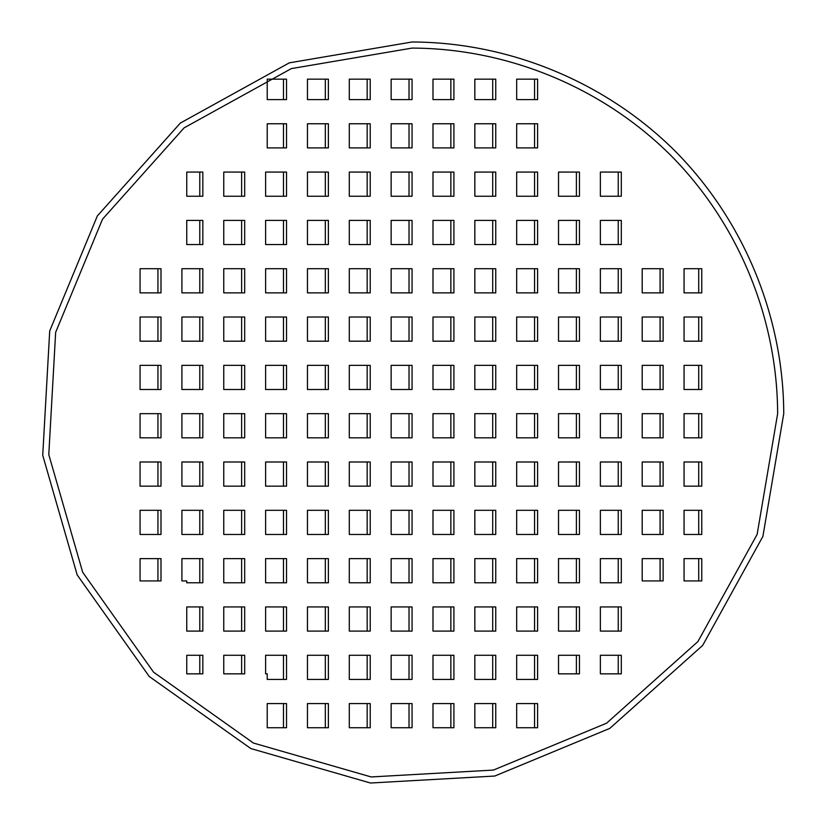 <?xml version="1.0" encoding="UTF-8"?>
<svg xmlns="http://www.w3.org/2000/svg" width="825" height="825" viewBox="0 0 825 825"><rect width="100%" height="100%" fill="white"/><g stroke="black" fill="none" stroke-linecap="round" stroke-linejoin="round"><path stroke-width="1.24" d="M777.645 413.665C777.325 317.738 738.179 223.224 670.57 155.162C602.508 87.553 507.994 48.407 412.067 48.087L291.328 68.609L184.13 127.844L102.527 219.172L55.657 332.32L48.788 454.596L82.696 572.282L153.563 672.169L253.45 743.047L371.137 776.944L493.412 770.076L606.561 723.216L697.888 641.602L757.133 534.414L777.645 413.665M783.75 413.665C783.43 316.14 743.624 220.048 674.891 150.851C605.694 82.108 509.603 42.312 412.067 41.982L289.307 62.844L180.324 123.08L97.35 215.923L49.706 330.959L42.725 455.287L77.189 574.932L149.243 676.49L250.8 748.543L370.456 783.018L494.773 776.036L609.809 728.382L702.663 645.408L762.888 536.425L783.75 413.665M325.318 703.581L325.318 727.743M367.166 703.581L367.166 727.743M409.014 703.581L409.014 727.743M450.863 703.581L450.863 727.743M492.7 703.581L492.7 727.743M534.548 703.581L534.548 727.743M325.318 655.267L325.318 679.418M367.166 655.267L367.166 679.418M409.014 655.267L409.014 679.418M450.863 655.267L450.863 679.418M492.7 655.267L492.7 679.418M534.548 655.267L534.548 679.418M241.632 606.942L241.632 631.104M283.48 606.942L283.48 631.104M325.318 606.942L325.318 631.104M367.166 606.942L367.166 631.104M409.014 606.942L409.014 631.104M450.863 606.942L450.863 631.104M492.7 606.942L492.7 631.104M534.548 606.942L534.548 631.104M576.397 606.942L576.397 631.104M618.245 606.942L618.245 631.104M241.632 558.628L241.632 582.78M283.48 558.628L283.48 582.78M325.318 558.628L325.318 582.78M367.166 558.628L367.166 582.78M409.014 558.628L409.014 582.78M450.863 558.628L450.863 582.78M492.7 558.628L492.7 582.78M534.548 558.628L534.548 582.78M576.397 558.628L576.397 582.78M618.245 558.628L618.245 582.78M157.946 510.304L157.946 534.466M199.784 510.304L199.784 534.466M241.632 510.304L241.632 534.466M283.48 510.304L283.48 534.466M325.318 510.304L325.318 534.466M367.166 510.304L367.166 534.466M409.014 510.304L409.014 534.466M450.863 510.304L450.863 534.466M492.7 510.304L492.7 534.466M534.548 510.304L534.548 534.466M576.397 510.304L576.397 534.466M618.245 510.304L618.245 534.466M660.083 510.304L660.083 534.466M157.946 461.99L157.946 486.152M199.784 461.99L199.784 486.152M241.632 461.99L241.632 486.152M283.48 461.99L283.48 486.152M325.318 461.99L325.318 486.152M367.166 461.99L367.166 486.152M409.014 461.99L409.014 486.152M450.863 461.99L450.863 486.152M492.7 461.99L492.7 486.152M534.548 461.99L534.548 486.152M576.397 461.99L576.397 486.152M618.245 461.99L618.245 486.152M660.083 461.99L660.083 486.152M157.946 413.665L157.946 437.827M199.784 413.665L199.784 437.827M241.632 413.665L241.632 437.827M283.48 413.665L283.48 437.827M325.318 413.665L325.318 437.827M367.166 413.665L367.166 437.827M409.014 413.665L409.014 437.827M450.863 413.665L450.863 437.827M492.7 413.665L492.7 437.827M534.548 413.665L534.548 437.827M576.397 413.665L576.397 437.827M618.245 413.665L618.245 437.827M660.083 413.665L660.083 437.827M157.946 365.351L157.946 389.513M199.784 365.351L199.784 389.513M241.632 365.351L241.632 389.513M283.48 365.351L283.48 389.513M325.318 365.351L325.318 389.513M367.166 365.351L367.166 389.513M409.014 365.351L409.014 389.513M450.863 365.351L450.863 389.513M492.7 365.351L492.7 389.513M534.548 365.351L534.548 389.513M576.397 365.351L576.397 389.513M618.245 365.351L618.245 389.513M660.083 365.351L660.083 389.513M157.946 317.027L157.946 341.189M199.784 317.027L199.784 341.189M241.632 317.027L241.632 341.189M283.48 317.027L283.48 341.189M325.318 317.027L325.318 341.189M367.166 317.027L367.166 341.189M409.014 317.027L409.014 341.189M450.863 317.027L450.863 341.189M492.7 317.027L492.7 341.189M534.548 317.027L534.548 341.189M576.397 317.027L576.397 341.189M618.245 317.027L618.245 341.189M660.083 317.027L660.083 341.189M157.946 268.713L157.946 292.875M199.784 268.713L199.784 292.875M241.632 268.713L241.632 292.875M283.48 268.713L283.48 292.875M325.318 268.713L325.318 292.875M367.166 268.713L367.166 292.875M409.014 268.713L409.014 292.875M450.863 268.713L450.863 292.875M492.7 268.713L492.7 292.875M534.548 268.713L534.548 292.875M576.397 268.713L576.397 292.875M618.245 268.713L618.245 292.875M660.083 268.713L660.083 292.875M241.632 220.388L241.632 244.551M283.48 220.388L283.48 244.551M325.318 220.388L325.318 244.551M367.166 220.388L367.166 244.551M409.014 220.388L409.014 244.551M450.863 220.388L450.863 244.551M492.7 220.388L492.7 244.551M534.548 220.388L534.548 244.551M576.397 220.388L576.397 244.551M618.245 220.388L618.245 244.551M241.632 172.074L241.632 196.237M283.48 172.074L283.48 196.237M325.318 172.074L325.318 196.237M367.166 172.074L367.166 196.237M409.014 172.074L409.014 196.237M450.863 172.074L450.863 196.237M492.7 172.074L492.7 196.237M534.548 172.074L534.548 196.237M576.397 172.074L576.397 196.237M618.245 172.074L618.245 196.237M325.318 123.76L325.318 147.912M367.166 123.76L367.166 147.912M409.014 123.76L409.014 147.912M450.863 123.76L450.863 147.912M492.7 123.76L492.7 147.912M534.548 123.76L534.548 147.912M283.48 703.581L283.48 727.743M283.48 655.267L283.48 679.418M241.632 655.267L241.632 673.85M199.784 655.267L199.784 673.85M199.784 606.942L199.784 631.104M199.784 558.628L199.784 582.78M157.946 558.628L157.946 580.924M199.784 220.388L199.784 244.551M199.784 172.074L199.784 196.237M283.48 123.76L283.48 147.912M283.48 79.159L283.48 99.598M325.318 79.159L325.318 99.598M367.166 79.159L367.166 99.598M409.014 79.159L409.014 99.598M450.863 79.159L450.863 99.598M492.7 79.159L492.7 99.598M534.548 79.159L534.548 99.598M698.713 268.713L698.713 292.875M698.713 317.027L698.713 341.189M698.713 365.351L698.713 389.513M698.713 413.665L698.713 437.827M698.713 461.99L698.713 486.152M698.713 510.304L698.713 534.466M698.713 558.628L698.713 580.924M660.083 558.628L660.083 580.924M618.245 655.267L618.245 673.85M576.397 655.267L576.397 673.85M579.449 673.85L558.525 673.85L558.525 655.267L579.449 655.267L579.449 673.85M621.297 673.85L600.373 673.85L600.373 655.267L621.297 655.267L621.297 673.85M267.218 673.85L265.609 673.85L265.609 655.267L286.533 655.267L286.533 679.418L267.218 679.418L267.218 673.85M663.135 580.924L642.211 580.924L642.211 558.628L663.135 558.628L663.135 580.924M701.766 268.713L701.766 292.875L684.059 292.875L684.059 268.713L701.766 268.713M267.218 79.159L286.533 79.159L286.533 99.598L267.218 99.598L267.218 79.159M186.749 196.237L186.749 172.074L202.837 172.074L202.837 196.237L186.749 196.237M160.999 580.924L140.075 580.924L140.075 558.628L160.999 558.628L160.999 580.924M186.749 582.78L186.749 580.924L181.912 580.924L181.912 558.628L202.837 558.628L202.837 582.78L186.749 582.78M202.837 673.85L186.749 673.85L186.749 655.267L202.837 655.267L202.837 673.85M328.381 703.581L328.381 727.743L307.457 727.743L307.457 703.581L328.381 703.581M370.219 703.581L370.219 727.743L349.295 727.743L349.295 703.581L370.219 703.581M412.067 703.581L412.067 727.743L391.143 727.743L391.143 703.581L412.067 703.581M453.915 703.581L453.915 727.743L432.991 727.743L432.991 703.581L453.915 703.581M495.753 703.581L495.753 727.743L474.839 727.743L474.839 703.581L495.753 703.581M537.601 703.581L537.601 727.743L516.677 727.743L516.677 703.581L537.601 703.581M328.381 655.267L328.381 679.418L307.457 679.418L307.457 655.267L328.381 655.267M370.219 655.267L370.219 679.418L349.295 679.418L349.295 655.267L370.219 655.267M412.067 655.267L412.067 679.418L391.143 679.418L391.143 655.267L412.067 655.267M453.915 655.267L453.915 679.418L432.991 679.418L432.991 655.267L453.915 655.267M495.753 655.267L495.753 679.418L474.839 679.418L474.839 655.267L495.753 655.267M537.601 655.267L537.601 679.418L516.677 679.418L516.677 655.267L537.601 655.267M244.685 606.942L244.685 631.104L223.761 631.104L223.761 606.942L244.685 606.942M286.533 606.942L286.533 631.104L265.609 631.104L265.609 606.942L286.533 606.942M328.381 606.942L328.381 631.104L307.457 631.104L307.457 606.942L328.381 606.942M370.219 606.942L370.219 631.104L349.295 631.104L349.295 606.942L370.219 606.942M412.067 606.942L412.067 631.104L391.143 631.104L391.143 606.942L412.067 606.942M453.915 606.942L453.915 631.104L432.991 631.104L432.991 606.942L453.915 606.942M495.753 606.942L495.753 631.104L474.839 631.104L474.839 606.942L495.753 606.942M537.601 606.942L537.601 631.104L516.677 631.104L516.677 606.942L537.601 606.942M579.449 606.942L579.449 631.104L558.525 631.104L558.525 606.942L579.449 606.942M621.297 606.942L621.297 631.104L600.373 631.104L600.373 606.942L621.297 606.942M244.685 558.628L244.685 582.78L223.761 582.78L223.761 558.628L244.685 558.628M286.533 558.628L286.533 582.78L265.609 582.78L265.609 558.628L286.533 558.628M328.381 558.628L328.381 582.78L307.457 582.78L307.457 558.628L328.381 558.628M370.219 558.628L370.219 582.78L349.295 582.78L349.295 558.628L370.219 558.628M412.067 558.628L412.067 582.78L391.143 582.78L391.143 558.628L412.067 558.628M453.915 558.628L453.915 582.78L432.991 582.78L432.991 558.628L453.915 558.628M495.753 558.628L495.753 582.78L474.839 582.78L474.839 558.628L495.753 558.628M537.601 558.628L537.601 582.78L516.677 582.78L516.677 558.628L537.601 558.628M579.449 558.628L579.449 582.78L558.525 582.78L558.525 558.628L579.449 558.628M621.297 558.628L621.297 582.78L600.373 582.78L600.373 558.628L621.297 558.628M160.999 510.304L160.999 534.466L140.075 534.466L140.075 510.304L160.999 510.304M202.837 510.304L202.837 534.466L181.912 534.466L181.912 510.304L202.837 510.304M244.685 510.304L244.685 534.466L223.761 534.466L223.761 510.304L244.685 510.304M286.533 510.304L286.533 534.466L265.609 534.466L265.609 510.304L286.533 510.304M328.381 510.304L328.381 534.466L307.457 534.466L307.457 510.304L328.381 510.304M370.219 510.304L370.219 534.466L349.295 534.466L349.295 510.304L370.219 510.304M412.067 510.304L412.067 534.466L391.143 534.466L391.143 510.304L412.067 510.304M453.915 510.304L453.915 534.466L432.991 534.466L432.991 510.304L453.915 510.304M495.753 510.304L495.753 534.466L474.839 534.466L474.839 510.304L495.753 510.304M537.601 510.304L537.601 534.466L516.677 534.466L516.677 510.304L537.601 510.304M579.449 510.304L579.449 534.466L558.525 534.466L558.525 510.304L579.449 510.304M621.297 510.304L621.297 534.466L600.373 534.466L600.373 510.304L621.297 510.304M663.135 510.304L663.135 534.466L642.211 534.466L642.211 510.304L663.135 510.304M160.999 461.99L160.999 486.152L140.075 486.152L140.075 461.99L160.999 461.99M202.837 461.99L202.837 486.152L181.912 486.152L181.912 461.99L202.837 461.99M244.685 461.99L244.685 486.152L223.761 486.152L223.761 461.99L244.685 461.99M286.533 461.99L286.533 486.152L265.609 486.152L265.609 461.99L286.533 461.99M328.381 461.99L328.381 486.152L307.457 486.152L307.457 461.99L328.381 461.99M370.219 461.99L370.219 486.152L349.295 486.152L349.295 461.99L370.219 461.99M412.067 461.99L412.067 486.152L391.143 486.152L391.143 461.99L412.067 461.99M453.915 461.99L453.915 486.152L432.991 486.152L432.991 461.99L453.915 461.99M495.753 461.99L495.753 486.152L474.839 486.152L474.839 461.99L495.753 461.99M537.601 461.99L537.601 486.152L516.677 486.152L516.677 461.99L537.601 461.99M579.449 461.99L579.449 486.152L558.525 486.152L558.525 461.99L579.449 461.99M621.297 461.99L621.297 486.152L600.373 486.152L600.373 461.99L621.297 461.99M663.135 461.99L663.135 486.152L642.211 486.152L642.211 461.99L663.135 461.99M160.999 413.665L160.999 437.827L140.075 437.827L140.075 413.665L160.999 413.665M202.837 413.665L202.837 437.827L181.912 437.827L181.912 413.665L202.837 413.665M244.685 413.665L244.685 437.827L223.761 437.827L223.761 413.665L244.685 413.665M286.533 413.665L286.533 437.827L265.609 437.827L265.609 413.665L286.533 413.665M328.381 413.665L328.381 437.827L307.457 437.827L307.457 413.665L328.381 413.665M370.219 413.665L370.219 437.827L349.295 437.827L349.295 413.665L370.219 413.665M412.067 413.665L412.067 437.827L391.143 437.827L391.143 413.665L412.067 413.665M453.915 413.665L453.915 437.827L432.991 437.827L432.991 413.665L453.915 413.665M495.753 413.665L495.753 437.827L474.839 437.827L474.839 413.665L495.753 413.665M537.601 413.665L537.601 437.827L516.677 437.827L516.677 413.665L537.601 413.665M579.449 413.665L579.449 437.827L558.525 437.827L558.525 413.665L579.449 413.665M621.297 413.665L621.297 437.827L600.373 437.827L600.373 413.665L621.297 413.665M663.135 413.665L663.135 437.827L642.211 437.827L642.211 413.665L663.135 413.665M160.999 365.351L160.999 389.513L140.075 389.513L140.075 365.351L160.999 365.351M202.837 365.351L202.837 389.513L181.912 389.513L181.912 365.351L202.837 365.351M244.685 365.351L244.685 389.513L223.761 389.513L223.761 365.351L244.685 365.351M286.533 365.351L286.533 389.513L265.609 389.513L265.609 365.351L286.533 365.351M328.381 365.351L328.381 389.513L307.457 389.513L307.457 365.351L328.381 365.351M370.219 365.351L370.219 389.513L349.295 389.513L349.295 365.351L370.219 365.351M412.067 365.351L412.067 389.513L391.143 389.513L391.143 365.351L412.067 365.351M453.915 365.351L453.915 389.513L432.991 389.513L432.991 365.351L453.915 365.351M495.753 365.351L495.753 389.513L474.839 389.513L474.839 365.351L495.753 365.351M537.601 365.351L537.601 389.513L516.677 389.513L516.677 365.351L537.601 365.351M579.449 365.351L579.449 389.513L558.525 389.513L558.525 365.351L579.449 365.351M621.297 365.351L621.297 389.513L600.373 389.513L600.373 365.351L621.297 365.351M663.135 365.351L663.135 389.513L642.211 389.513L642.211 365.351L663.135 365.351M160.999 317.027L160.999 341.189L140.075 341.189L140.075 317.027L160.999 317.027M202.837 317.027L202.837 341.189L181.912 341.189L181.912 317.027L202.837 317.027M244.685 317.027L244.685 341.189L223.761 341.189L223.761 317.027L244.685 317.027M286.533 317.027L286.533 341.189L265.609 341.189L265.609 317.027L286.533 317.027M328.381 317.027L328.381 341.189L307.457 341.189L307.457 317.027L328.381 317.027M370.219 317.027L370.219 341.189L349.295 341.189L349.295 317.027L370.219 317.027M412.067 317.027L412.067 341.189L391.143 341.189L391.143 317.027L412.067 317.027M453.915 317.027L453.915 341.189L432.991 341.189L432.991 317.027L453.915 317.027M495.753 317.027L495.753 341.189L474.839 341.189L474.839 317.027L495.753 317.027M537.601 317.027L537.601 341.189L516.677 341.189L516.677 317.027L537.601 317.027M579.449 317.027L579.449 341.189L558.525 341.189L558.525 317.027L579.449 317.027M621.297 317.027L621.297 341.189L600.373 341.189L600.373 317.027L621.297 317.027M663.135 317.027L663.135 341.189L642.211 341.189L642.211 317.027L663.135 317.027M160.999 268.713L160.999 292.875L140.075 292.875L140.075 268.713L160.999 268.713M202.837 268.713L202.837 292.875L181.912 292.875L181.912 268.713L202.837 268.713M244.685 268.713L244.685 292.875L223.761 292.875L223.761 268.713L244.685 268.713M286.533 268.713L286.533 292.875L265.609 292.875L265.609 268.713L286.533 268.713M328.381 268.713L328.381 292.875L307.457 292.875L307.457 268.713L328.381 268.713M370.219 268.713L370.219 292.875L349.295 292.875L349.295 268.713L370.219 268.713M412.067 268.713L412.067 292.875L391.143 292.875L391.143 268.713L412.067 268.713M453.915 268.713L453.915 292.875L432.991 292.875L432.991 268.713L453.915 268.713M495.753 268.713L495.753 292.875L474.839 292.875L474.839 268.713L495.753 268.713M537.601 268.713L537.601 292.875L516.677 292.875L516.677 268.713L537.601 268.713M579.449 268.713L579.449 292.875L558.525 292.875L558.525 268.713L579.449 268.713M621.297 268.713L621.297 292.875L600.373 292.875L600.373 268.713L621.297 268.713M663.135 268.713L663.135 292.875L642.211 292.875L642.211 268.713L663.135 268.713M244.685 220.388L244.685 244.551L223.761 244.551L223.761 220.388L244.685 220.388M286.533 220.388L286.533 244.551L265.609 244.551L265.609 220.388L286.533 220.388M328.381 220.388L328.381 244.551L307.457 244.551L307.457 220.388L328.381 220.388M370.219 220.388L370.219 244.551L349.295 244.551L349.295 220.388L370.219 220.388M412.067 220.388L412.067 244.551L391.143 244.551L391.143 220.388L412.067 220.388M453.915 220.388L453.915 244.551L432.991 244.551L432.991 220.388L453.915 220.388M495.753 220.388L495.753 244.551L474.839 244.551L474.839 220.388L495.753 220.388M537.601 220.388L537.601 244.551L516.677 244.551L516.677 220.388L537.601 220.388M579.449 220.388L579.449 244.551L558.525 244.551L558.525 220.388L579.449 220.388M621.297 220.388L621.297 244.551L600.373 244.551L600.373 220.388L621.297 220.388M244.685 172.074L244.685 196.237L223.761 196.237L223.761 172.074L244.685 172.074M286.533 172.074L286.533 196.237L265.609 196.237L265.609 172.074L286.533 172.074M328.381 172.074L328.381 196.237L307.457 196.237L307.457 172.074L328.381 172.074M370.219 172.074L370.219 196.237L349.295 196.237L349.295 172.074L370.219 172.074M412.067 172.074L412.067 196.237L391.143 196.237L391.143 172.074L412.067 172.074M453.915 172.074L453.915 196.237L432.991 196.237L432.991 172.074L453.915 172.074M495.753 172.074L495.753 196.237L474.839 196.237L474.839 172.074L495.753 172.074M537.601 172.074L537.601 196.237L516.677 196.237L516.677 172.074L537.601 172.074M579.449 172.074L579.449 196.237L558.525 196.237L558.525 172.074L579.449 172.074M621.297 172.074L621.297 196.237L600.373 196.237L600.373 172.074L621.297 172.074M328.381 123.76L328.381 147.912L307.457 147.912L307.457 123.76L328.381 123.76M370.219 123.76L370.219 147.912L349.295 147.912L349.295 123.76L370.219 123.76M412.067 123.76L412.067 147.912L391.143 147.912L391.143 123.76L412.067 123.76M453.915 123.76L453.915 147.912L432.991 147.912L432.991 123.76L453.915 123.76M495.753 123.76L495.753 147.912L474.839 147.912L474.839 123.76L495.753 123.76M537.601 123.76L537.601 147.912L516.677 147.912L516.677 123.76L537.601 123.76M267.218 727.743L267.218 703.581L286.533 703.581L286.533 727.743L267.218 727.743M244.685 673.85L223.761 673.85L223.761 655.267L244.685 655.267L244.685 673.85M186.749 631.104L186.749 606.942L202.837 606.942L202.837 631.104L186.749 631.104M186.749 244.551L186.749 220.388L202.837 220.388L202.837 244.551L186.749 244.551M267.218 147.912L267.218 123.76L286.533 123.76L286.533 147.912L267.218 147.912M307.457 79.159L328.381 79.159L328.381 99.598L307.457 99.598L307.457 79.159M349.295 79.159L370.219 79.159L370.219 99.598L349.295 99.598L349.295 79.159M391.143 79.159L412.067 79.159L412.067 99.598L391.143 99.598L391.143 79.159M432.991 79.159L453.915 79.159L453.915 99.598L432.991 99.598L432.991 79.159M474.839 79.159L495.753 79.159L495.753 99.598L474.839 99.598L474.839 79.159M516.677 79.159L537.601 79.159L537.601 99.598L516.677 99.598L516.677 79.159M701.766 317.027L701.766 341.189L684.059 341.189L684.059 317.027L701.766 317.027M701.766 365.351L701.766 389.513L684.059 389.513L684.059 365.351L701.766 365.351M701.766 413.665L701.766 437.827L684.059 437.827L684.059 413.665L701.766 413.665M701.766 461.99L701.766 486.152L684.059 486.152L684.059 461.99L701.766 461.99M701.766 510.304L701.766 534.466L684.059 534.466L684.059 510.304L701.766 510.304M701.766 580.924L684.059 580.924L684.059 558.628L701.766 558.628L701.766 580.924"/></g></svg>
